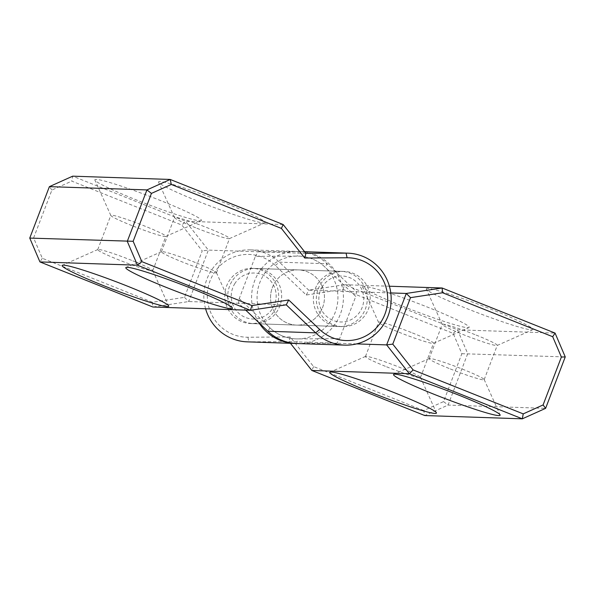 <?xml version="1.0" encoding="UTF-8"?>
<svg xmlns="http://www.w3.org/2000/svg" width="595" height="595" viewBox="0 0 595 595"><rect width="100%" height="100%" fill="white"/><g stroke="black" fill="none" stroke-linecap="round" stroke-linejoin="round"><path stroke-width="0.45" stroke-dasharray="2.98 2.23" d="M423.692 410.535L313.595 366.579L290.248 336.971L247.914 337.231A41.412 40.43 -88.1 0 1 210.087 280.795A41.412 40.43 -88.1 0 1 275.307 265.496L306.276 295.016L343.062 289.415L453.159 333.364L461.854 353.705L443.565 401.595L423.692 410.535L424.785 415.548L448.065 405.076L467.715 353.631L457.525 329.801L344.579 284.715L308.753 290.174L390.789 292.933M343.062 289.415L344.579 284.715L389.405 286.225M427.708 288.426A57.053 4.098 -159.1 0 0 426.318 289.111A57.053 4.098 -159.1 0 0 478.12 312.97A57.053 4.098 -159.1 0 0 532.637 329.712A57.053 4.098 -159.1 0 0 488.421 308.165A57.053 4.098 -159.1 0 0 427.708 288.426M364.014 286.284A57.053 4.098 -159.1 0 0 362.615 286.969A57.053 4.098 -159.1 0 0 414.418 310.828A57.053 4.098 -159.1 0 0 468.942 327.57A57.053 4.098 -159.1 0 0 424.726 306.023A57.053 4.098 -159.1 0 0 364.014 286.284M453.159 333.364L457.525 329.801L555.068 333.081M461.854 353.705L565.25 356.911M443.565 401.595L448.065 405.076L545.608 408.356M356.628 343.895L336.882 343.226L296.704 343.479A46.008 44.922 -88.1 0 1 295.953 343.471M247.185 341.842A46.008 44.922 91.9 0 0 248.926 341.865L289.103 341.619L336.882 343.226L339.633 338.652L355.758 296.429L325.071 267.17A41.412 40.43 91.9 0 0 259.851 282.469A41.412 40.43 91.9 0 0 297.679 338.905L339.633 338.652M290.248 336.971L289.103 341.619L290.427 343.3M258.892 322.683A46.008 44.922 -88.1 0 1 257.375 274.935A46.008 44.922 -88.1 0 1 298.05 251.484A46.008 44.922 -88.1 0 1 327.138 263.764L356.524 291.781L355.758 296.429M306.276 295.016L308.753 290.174L279.367 262.157A46.008 44.922 91.9 0 0 250.279 249.878A46.008 44.922 91.9 0 0 205.595 308.775M322.602 307.518A27.608 26.954 91.9 0 0 298.43 269.907A27.608 26.954 91.9 0 0 270.561 296.593A27.608 26.954 91.9 0 0 296.57 325.093A27.608 26.954 91.9 0 0 322.602 307.518M313.595 366.579L311.839 370.462M476.126 335.074A29.445 2.12 20.9 0 1 497.271 345.36A29.445 2.12 20.9 0 1 497.145 345.479A29.445 2.12 20.9 0 1 469.001 336.837A29.445 2.12 20.9 0 1 442.264 324.52A29.445 2.12 20.9 0 1 442.249 324.357A29.445 2.12 20.9 0 1 442.985 324.171A29.445 2.12 20.9 0 1 476.126 335.074M450.289 368.945A29.445 2.12 -159.1 0 0 484.174 379.662A29.445 2.12 -159.1 0 0 484.152 379.491A29.445 2.12 -159.1 0 0 463.029 369.369A29.445 2.12 -159.1 0 0 429.278 358.54A29.445 2.12 -159.1 0 0 429.151 358.651A29.445 2.12 -159.1 0 0 450.289 368.945M412.432 332.932A29.445 2.12 20.9 0 1 433.569 343.218A29.445 2.12 20.9 0 1 433.443 343.337A29.445 2.12 20.9 0 1 405.307 334.695A29.445 2.12 20.9 0 1 378.569 322.378A29.445 2.12 20.9 0 1 378.554 322.207A29.445 2.12 20.9 0 1 379.29 322.029A29.445 2.12 20.9 0 1 412.432 332.932M386.594 366.803A29.445 2.12 -159.1 0 0 420.472 377.52A29.445 2.12 -159.1 0 0 420.457 377.349A29.445 2.12 -159.1 0 0 399.334 367.227A29.445 2.12 -159.1 0 0 365.583 356.39A29.445 2.12 -159.1 0 0 365.456 356.509A29.445 2.12 -159.1 0 0 386.594 366.803M276.816 305.979A27.608 26.954 91.9 0 0 252.644 268.367A27.608 26.954 91.9 0 0 224.784 295.053A27.608 26.954 91.9 0 0 250.785 323.554A27.608 26.954 91.9 0 0 276.816 305.979M305.897 253.381L208.354 250.101L185.625 221.258L72.679 176.172L71.779 181.118L181.877 225.074L202.226 250.882L184.48 297.351L152.409 302.238L42.312 258.289L33.617 237.948L51.906 190.058L71.779 181.118M283.161 224.538L185.625 221.258L181.877 225.074M200.032 220.827A57.053 4.098 -159.1 0 0 201.214 220.7A57.053 4.098 -159.1 0 0 149.628 196.291A57.053 4.098 -159.1 0 0 94.895 180.099A57.053 4.098 -159.1 0 0 143.135 202.583A57.053 4.098 -159.1 0 0 200.032 220.827M263.734 222.969A57.053 4.098 -159.1 0 0 264.916 222.842A57.053 4.098 -159.1 0 0 213.322 198.433A57.053 4.098 -159.1 0 0 158.59 182.241A57.053 4.098 -159.1 0 0 206.829 204.725A57.053 4.098 -159.1 0 0 263.734 222.969M152.409 302.238L152.878 307.005L188.712 301.546L238.476 303.219L245.72 310.129M286.247 304.826L238.476 303.219L239.242 298.571L255.367 256.348L297.322 256.095A41.412 40.43 -88.1 0 1 335.149 312.531A41.412 40.43 -88.1 0 1 269.929 327.83L239.242 298.571M296.95 343.516A46.008 44.922 91.9 0 0 343.389 299.047A46.008 44.922 91.9 0 0 300.044 251.551A46.008 44.922 91.9 0 0 298.296 251.521L258.118 251.774L255.367 256.348M272.398 287.482A27.608 26.954 -88.1 0 1 298.43 269.907A27.608 26.954 -88.1 0 1 324.439 298.407A27.608 26.954 -88.1 0 1 296.57 325.093A27.608 26.954 -88.1 0 1 272.398 287.482M184.48 297.351L188.712 301.546L208.354 250.101L202.226 250.882M42.312 258.289L39.932 261.919M33.617 237.948L29.75 238.089M51.906 190.058L49.392 186.644M131.971 225.631A29.445 2.12 20.9 0 1 110.849 215.509A29.445 2.12 20.9 0 1 110.826 215.338A29.445 2.12 20.9 0 1 139.096 223.869A29.445 2.12 20.9 0 1 165.849 236.349A29.445 2.12 20.9 0 1 165.722 236.46A29.445 2.12 20.9 0 1 165.113 236.535A29.445 2.12 20.9 0 1 131.971 225.631M131.614 260.357A29.445 2.12 -159.1 0 0 97.855 249.521A29.445 2.12 -159.1 0 0 97.729 249.64A29.445 2.12 -159.1 0 0 118.874 259.926A29.445 2.12 -159.1 0 0 152.751 270.643A29.445 2.12 -159.1 0 0 152.737 270.48A29.445 2.12 -159.1 0 0 131.614 260.357M195.666 227.773A29.445 2.12 20.9 0 1 174.543 217.651A29.445 2.12 20.9 0 1 174.528 217.48A29.445 2.12 20.9 0 1 202.791 226.011A29.445 2.12 20.9 0 1 229.544 238.491A29.445 2.12 20.9 0 1 229.417 238.61A29.445 2.12 20.9 0 1 228.807 238.677A29.445 2.12 20.9 0 1 195.666 227.773M195.309 262.499A29.445 2.12 -159.1 0 0 161.557 251.663A29.445 2.12 -159.1 0 0 161.431 251.782A29.445 2.12 -159.1 0 0 182.568 262.068A29.445 2.12 -159.1 0 0 216.446 272.793A29.445 2.12 -159.1 0 0 216.431 272.622A29.445 2.12 -159.1 0 0 195.309 262.499M318.184 289.021A27.608 26.954 -88.1 0 1 344.215 271.446A27.608 26.954 -88.1 0 1 370.216 299.947A27.608 26.954 -88.1 0 1 342.356 326.633A27.608 26.954 -88.1 0 1 318.184 289.021M231.812 281.532A27.608 26.954 91.9 0 0 253.775 323.65A27.608 26.954 91.9 0 0 281.636 296.964A27.608 26.954 91.9 0 0 255.634 268.471A27.608 26.954 91.9 0 0 231.812 281.532M317.403 284.41A27.608 26.954 -88.1 0 1 341.225 271.35A27.608 26.954 -88.1 0 1 367.234 299.843A27.608 26.954 -88.1 0 1 339.366 326.529A27.608 26.954 -88.1 0 1 317.403 284.41M234.631 283.919A23.004 22.461 -88.1 0 1 273.514 285.139A23.004 22.461 -88.1 0 1 252.979 319.024A23.004 22.461 -88.1 0 1 234.631 283.919M322.215 286.864A23.004 22.461 91.9 0 0 340.563 321.969A23.004 22.461 91.9 0 0 361.098 288.092A23.004 22.461 91.9 0 0 322.215 286.864M247.914 337.231L248.926 341.865L296.704 343.479L297.679 338.905M275.307 265.496L279.367 262.157L327.138 263.764L325.071 267.17M304.603 251.737L298.296 251.521L297.322 256.095M269.929 327.83L267.862 331.237M250.279 249.878L298.05 251.484M484.174 379.662L497.271 345.36M429.151 358.651L442.249 324.357M420.472 377.52L433.569 343.218M365.456 356.509L378.554 322.207M497.145 345.479L532.637 329.712M442.264 324.52L426.318 289.111M433.443 343.337L468.942 327.57M378.569 322.378L362.615 286.969M429.278 358.54L393.786 374.3M484.152 379.491L500.105 414.901M365.583 356.39L330.084 372.158M420.457 377.349L436.41 412.759M250.785 323.554L342.356 326.633M252.644 268.367L344.215 271.446M304.573 251.7L300.044 251.551M152.751 270.643L165.849 236.349M97.729 249.64L110.826 215.338M216.446 272.793L229.544 238.491M161.431 251.782L174.528 217.48M165.722 236.46L201.214 220.7M110.849 215.509L94.895 180.099M229.417 238.61L264.916 222.842M174.543 217.651L158.59 182.241M97.855 249.521L62.363 265.288M152.737 270.48L168.683 305.889M161.557 251.663L126.058 267.43M216.431 272.622L232.385 308.032M253.775 323.65L339.366 326.529M255.634 268.471L341.225 271.35"/><path stroke-width="0.89" d="M390.789 292.933L406.288 293.454L442.122 287.995L555.068 333.081L565.25 356.911L545.608 408.356L522.321 418.828L409.375 373.742L386.646 344.899L356.628 343.895M389.405 286.225L442.122 287.995L442.591 292.762L410.52 297.649L392.774 344.118L413.123 369.926L523.221 413.882L543.094 404.942L561.382 357.052L552.688 336.711L442.591 292.762M290.427 343.3L311.839 370.462L424.785 415.548L522.321 418.828L523.221 413.882M434.499 394.463A57.053 4.098 20.9 0 1 393.786 374.3A57.053 4.098 20.9 0 1 448.303 391.049A57.053 4.098 20.9 0 1 500.105 414.901A57.053 4.098 20.9 0 1 434.499 394.463M370.797 392.321A57.053 4.098 20.9 0 1 330.084 372.158A57.053 4.098 20.9 0 1 384.601 388.907A57.053 4.098 20.9 0 1 436.41 412.759A57.053 4.098 20.9 0 1 370.797 392.321M311.839 370.462L409.375 373.742L413.123 369.926M295.953 343.471A46.008 44.922 -88.1 0 1 294.956 343.449A46.008 44.922 -88.1 0 1 258.892 322.683M205.595 308.775A46.008 44.922 91.9 0 0 247.185 341.842L294.956 343.449M392.774 344.118L386.646 344.899L406.288 293.454L410.52 297.649M543.094 404.942L545.608 408.356M561.382 357.052L565.25 356.911M552.688 336.711L555.068 333.081M283.161 224.538L305.897 253.381L346.074 253.135A46.008 44.922 -88.1 0 1 347.815 253.158A46.008 44.922 -88.1 0 1 391.16 300.654A46.008 44.922 -88.1 0 1 344.721 345.122A46.008 44.922 -88.1 0 1 315.633 332.843L286.247 304.826L250.421 310.285L152.878 307.005L39.932 261.919L29.75 238.089L49.392 186.644L72.679 176.172L170.215 179.452L283.161 224.538L281.405 228.421L171.308 184.465L151.435 193.405L133.146 241.295L141.841 261.636L251.938 305.585L288.724 299.984L319.693 329.504A41.412 40.43 91.9 0 0 384.913 314.205A41.412 40.43 91.9 0 0 347.086 257.769L304.752 258.029L281.405 228.421M251.938 305.585L250.421 310.285L137.475 265.199L127.285 241.369L146.935 189.924L49.392 186.644M151.435 193.405L146.935 189.924L170.215 179.452L171.308 184.465M133.146 241.295L29.75 238.089M141.841 261.636L137.475 265.199L39.932 261.919M127.761 286.277A57.053 4.098 20.9 0 1 168.683 305.889A57.053 4.098 20.9 0 1 113.957 289.698A57.053 4.098 20.9 0 1 62.363 265.288A57.053 4.098 20.9 0 1 127.761 286.277M191.456 288.426A57.053 4.098 20.9 0 1 232.385 308.032A57.053 4.098 20.9 0 1 177.652 291.84A57.053 4.098 20.9 0 1 126.058 267.43A57.053 4.098 20.9 0 1 191.456 288.426M245.72 310.129L267.862 331.237A46.008 44.922 91.9 0 0 296.95 343.516L344.721 345.122M288.724 299.984L286.247 304.826M305.897 253.381L304.752 258.029M319.693 329.504L315.633 332.843L267.862 331.237M347.086 257.769L346.074 253.135L304.603 251.737M347.815 253.158L304.573 251.7"/></g></svg>
